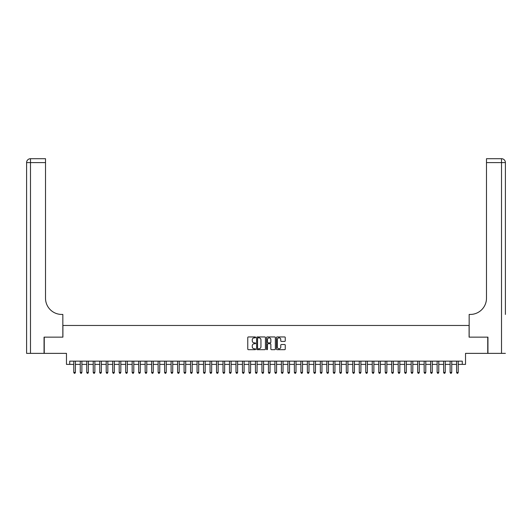 <?xml version="1.0" encoding="UTF-8"?>
<svg xmlns="http://www.w3.org/2000/svg" width="532" height="532" viewBox="0 0 532 532"><rect width="100%" height="100%" fill="white"/><g stroke="black" fill="none" stroke-linecap="round" stroke-linejoin="round"><path stroke-width="0.8" d="M255.619 337.388A0.446 0.446 0 0 0 255.174 336.942L248.404 336.942A0.638 0.638 0 0 0 247.766 337.581L247.766 349.045A0.638 0.638 0 0 0 248.404 349.684L255.174 349.684A0.446 0.446 0 0 0 255.619 349.238A0.446 0.446 0 0 0 255.174 348.793L254.296 348.793A2.035 2.035 0 0 1 252.261 346.751L252.261 345.793A2.035 2.035 0 0 1 254.296 343.758L255.174 343.758A0.446 0.446 0 0 0 255.619 343.313A0.446 0.446 0 0 0 255.174 342.867L254.296 342.867A2.035 2.035 0 0 1 252.261 340.826L252.261 339.875A2.035 2.035 0 0 1 254.296 337.833L255.174 337.833A0.446 0.446 0 0 0 255.619 337.388M284.613 341.431A0.638 0.638 0 0 0 285.252 340.799L285.252 337.581A0.638 0.638 0 0 0 284.613 336.942L277.099 336.942A0.638 0.638 0 0 0 276.46 337.581L276.46 349.045A0.638 0.638 0 0 0 277.099 349.684L284.613 349.684A0.638 0.638 0 0 0 285.252 349.045L285.252 345.162A0.638 0.638 0 0 0 284.613 344.523L281.395 344.523A0.638 0.638 0 0 0 280.763 345.162L280.763 347.083A1.702 1.702 0 0 1 279.054 348.793A1.702 1.702 0 0 1 277.352 347.083L277.352 339.536A1.702 1.702 0 0 1 279.054 337.833A1.702 1.702 0 0 1 280.763 339.536L280.763 340.799A0.638 0.638 0 0 0 281.395 341.431L284.613 341.431M69.719 364.4L69.719 361.155L462.281 361.155L462.281 364.4L465.527 364.4L465.527 353.368L487.751 353.368L487.751 337.148L469.098 337.148L469.098 325.471L62.902 325.471L62.902 337.148L44.249 337.148L44.249 353.368L66.473 353.368L66.473 364.4L73.775 364.4M265.441 337.581A0.638 0.638 0 0 0 264.803 336.942L257.288 336.942A0.638 0.638 0 0 0 256.65 337.581L256.65 349.045A0.638 0.638 0 0 0 257.288 349.684L264.803 349.684A0.638 0.638 0 0 0 265.441 349.045L265.441 337.581M267.197 336.942L274.712 336.942A0.638 0.638 0 0 1 275.35 337.581L275.35 349.045A0.638 0.638 0 0 1 274.712 349.684L271.493 349.684A0.638 0.638 0 0 1 270.855 349.045L270.855 344.397A0.638 0.638 0 0 0 270.223 343.758L268.088 343.758A0.638 0.638 0 0 0 267.45 344.397L267.45 349.238A0.446 0.446 0 0 1 267.004 349.684A0.446 0.446 0 0 1 266.559 349.238L266.559 337.581A0.638 0.638 0 0 1 267.197 336.942M75.398 364.4L80.259 364.4M81.881 364.4L86.749 364.4M88.372 364.4L93.24 364.4M94.862 364.4L99.73 364.4M101.353 364.4L106.214 364.4M107.836 364.4L112.704 364.4M114.327 364.4L119.195 364.4M120.817 364.4L125.685 364.4M127.308 364.4L132.169 364.4M133.791 364.4L138.659 364.4M140.282 364.4L145.15 364.4M146.772 364.4L151.64 364.4M153.256 364.4L158.124 364.4M159.746 364.4L164.614 364.4M166.237 364.4L171.105 364.4M172.727 364.4L177.595 364.4M179.211 364.4L184.079 364.4M185.701 364.4L190.569 364.4M192.192 364.4L197.059 364.4M198.682 364.4L203.543 364.4M205.166 364.4L210.034 364.4M211.656 364.4L216.524 364.4M218.147 364.4L223.014 364.4M224.637 364.4L229.498 364.4M231.121 364.4L235.989 364.4M237.611 364.4L242.479 364.4M244.102 364.4L248.969 364.4M250.592 364.4L255.453 364.4M257.076 364.4L261.943 364.4M263.566 364.4L268.434 364.4M270.057 364.4L274.924 364.4M276.547 364.4L281.408 364.4M283.031 364.4L287.898 364.4M289.521 364.4L294.389 364.4M296.011 364.4L300.879 364.4M302.502 364.4L307.363 364.4M308.986 364.4L313.853 364.4M315.476 364.4L320.344 364.4M321.966 364.4L326.834 364.4M328.457 364.4L333.318 364.4M334.941 364.4L339.808 364.4M341.431 364.4L346.299 364.4M347.921 364.4L352.789 364.4M354.405 364.4L359.273 364.4M360.896 364.4L365.763 364.4M367.386 364.4L372.254 364.4M373.876 364.4L378.744 364.4M380.36 364.4L385.228 364.4M386.85 364.4L391.718 364.4M393.341 364.4L398.209 364.4M399.831 364.4L404.692 364.4M406.315 364.4L411.183 364.4M412.805 364.4L417.673 364.4M419.296 364.4L424.164 364.4M425.786 364.4L430.647 364.4M432.27 364.4L437.138 364.4M438.76 364.4L443.628 364.4M445.251 364.4L450.119 364.4M451.741 364.4L456.602 364.4M458.225 364.4L462.281 364.4M257.993 337.833A0.446 0.446 0 0 0 257.548 338.279L257.548 348.347A0.446 0.446 0 0 0 257.993 348.793L258.911 348.793A2.035 2.035 0 0 0 260.953 346.751L260.953 339.875A2.035 2.035 0 0 0 258.911 337.833L257.993 337.833M270.855 339.569A1.702 1.702 0 0 0 269.152 337.867A1.702 1.702 0 0 0 267.45 339.569L267.45 342.229A0.638 0.638 0 0 0 268.088 342.867L270.223 342.867A0.638 0.638 0 0 0 270.855 342.229L270.855 339.569M75.398 361.155L75.398 372.447L73.775 372.447L73.775 361.155M75.398 372.447L74.906 373.291L74.261 373.291L73.775 372.447M44.056 337.148L62.843 337.148L62.843 314.439L61.739 314.439A16.219 16.219 0 0 1 45.513 298.219L45.513 162.606L30.49 162.606L30.49 353.368L44.056 353.368L44.056 337.148M30.49 353.368L26.6 353.368L26.6 162.606A3.89 3.89 0 0 1 30.49 158.709L45.513 158.709L45.513 162.606M26.6 314.439L26.6 162.606L30.49 162.606L30.49 158.709M61.739 314.439A16.219 16.219 0 0 1 45.513 298.219M505.4 353.368L487.944 353.368L487.944 337.148L469.158 337.148L469.158 314.439L470.261 314.439A16.219 16.219 0 0 0 486.487 298.219L486.487 158.709L501.51 158.709A3.89 3.89 0 0 1 505.4 162.606L505.4 314.439M470.261 314.439A16.219 16.219 0 0 0 486.487 298.219M505.4 162.606A3.89 3.89 0 0 0 501.51 158.709A3.89 3.89 0 0 1 505.4 162.606L486.487 162.606M81.881 361.155L81.881 372.447L80.259 372.447L80.259 361.155M81.881 372.447L81.396 373.291L80.751 373.291L80.259 372.447M88.372 361.155L88.372 372.447L86.749 372.447L86.749 361.155M88.372 372.447L87.886 373.291L87.235 373.291L86.749 372.447M94.862 361.155L94.862 372.447L93.24 372.447L93.24 361.155M94.862 372.447L94.377 373.291L93.725 373.291L93.24 372.447M101.353 361.155L101.353 372.447L99.73 372.447L99.73 361.155M101.353 372.447L100.861 373.291L100.215 373.291L99.73 372.447M107.836 361.155L107.836 372.447L106.214 372.447L106.214 361.155M107.836 372.447L107.351 373.291L106.706 373.291L106.214 372.447M114.327 361.155L114.327 372.447L112.704 372.447L112.704 361.155M114.327 372.447L113.841 373.291L113.19 373.291L112.704 372.447M120.817 361.155L120.817 372.447L119.195 372.447L119.195 361.155M120.817 372.447L120.332 373.291L119.68 373.291L119.195 372.447M127.308 361.155L127.308 372.447L125.685 372.447L125.685 361.155M127.308 372.447L126.816 373.291L126.17 373.291L125.685 372.447M133.791 361.155L133.791 372.447L132.169 372.447L132.169 361.155M133.791 372.447L133.306 373.291L132.661 373.291L132.169 372.447M140.282 361.155L140.282 372.447L138.659 372.447L138.659 361.155M140.282 372.447L139.796 373.291L139.145 373.291L138.659 372.447M146.772 361.155L146.772 372.447L145.15 372.447L145.15 361.155M146.772 372.447L146.287 373.291L145.635 373.291L145.15 372.447M153.256 361.155L153.256 372.447L151.64 372.447L151.64 361.155M153.256 372.447L152.77 373.291L152.125 373.291L151.64 372.447M159.746 361.155L159.746 372.447L158.124 372.447L158.124 361.155M159.746 372.447L159.261 373.291L158.609 373.291L158.124 372.447M166.237 361.155L166.237 372.447L164.614 372.447L164.614 361.155M166.237 372.447L165.751 373.291L165.1 373.291L164.614 372.447M172.727 361.155L172.727 372.447L171.105 372.447L171.105 361.155M172.727 372.447L172.242 373.291L171.59 373.291L171.105 372.447M179.211 361.155L179.211 372.447L177.595 372.447L177.595 361.155M179.211 372.447L178.725 373.291L178.08 373.291L177.595 372.447M185.701 361.155L185.701 372.447L184.079 372.447L184.079 361.155M185.701 372.447L185.216 373.291L184.564 373.291L184.079 372.447M192.192 361.155L192.192 372.447L190.569 372.447L190.569 361.155M192.192 372.447L191.706 373.291L191.055 373.291L190.569 372.447M198.682 361.155L198.682 372.447L197.059 372.447L197.059 361.155M198.682 372.447L198.19 373.291L197.545 373.291L197.059 372.447M205.166 361.155L205.166 372.447L203.543 372.447L203.543 361.155M205.166 372.447L204.68 373.291L204.035 373.291L203.543 372.447M211.656 361.155L211.656 372.447L210.034 372.447L210.034 361.155M211.656 372.447L211.171 373.291L210.519 373.291L210.034 372.447M218.147 361.155L218.147 372.447L216.524 372.447L216.524 361.155M218.147 372.447L217.661 373.291L217.009 373.291L216.524 372.447M224.637 361.155L224.637 372.447L223.014 372.447L223.014 361.155M224.637 372.447L224.145 373.291L223.5 373.291L223.014 372.447M231.121 361.155L231.121 372.447L229.498 372.447L229.498 361.155M231.121 372.447L230.635 373.291L229.99 373.291L229.498 372.447M237.611 361.155L237.611 372.447L235.989 372.447L235.989 361.155M237.611 372.447L237.126 373.291L236.474 373.291L235.989 372.447M244.102 361.155L244.102 372.447L242.479 372.447L242.479 361.155M244.102 372.447L243.616 373.291L242.964 373.291L242.479 372.447M250.592 361.155L250.592 372.447L248.969 372.447L248.969 361.155M250.592 372.447L250.1 373.291L249.455 373.291L248.969 372.447M257.076 361.155L257.076 372.447L255.453 372.447L255.453 361.155M257.076 372.447L256.59 373.291L255.945 373.291L255.453 372.447M263.566 361.155L263.566 372.447L261.943 372.447L261.943 361.155M263.566 372.447L263.081 373.291L262.429 373.291L261.943 372.447M270.057 361.155L270.057 372.447L268.434 372.447L268.434 361.155M270.057 372.447L269.571 373.291L268.919 373.291L268.434 372.447M276.547 361.155L276.547 372.447L274.924 372.447L274.924 361.155M276.547 372.447L276.055 373.291L275.41 373.291L274.924 372.447M283.031 361.155L283.031 372.447L281.408 372.447L281.408 361.155M283.031 372.447L282.545 373.291L281.9 373.291L281.408 372.447M289.521 361.155L289.521 372.447L287.898 372.447L287.898 361.155M289.521 372.447L289.036 373.291L288.384 373.291L287.898 372.447M296.011 361.155L296.011 372.447L294.389 372.447L294.389 361.155M296.011 372.447L295.526 373.291L294.874 373.291L294.389 372.447M302.502 361.155L302.502 372.447L300.879 372.447L300.879 361.155M302.502 372.447L302.01 373.291L301.365 373.291L300.879 372.447M308.986 361.155L308.986 372.447L307.363 372.447L307.363 361.155M308.986 372.447L308.5 373.291L307.855 373.291L307.363 372.447M315.476 361.155L315.476 372.447L313.853 372.447L313.853 361.155M315.476 372.447L314.991 373.291L314.339 373.291L313.853 372.447M321.966 361.155L321.966 372.447L320.344 372.447L320.344 361.155M321.966 372.447L321.481 373.291L320.829 373.291L320.344 372.447M328.457 361.155L328.457 372.447L326.834 372.447L326.834 361.155M328.457 372.447L327.965 373.291L327.32 373.291L326.834 372.447M334.941 361.155L334.941 372.447L333.318 372.447L333.318 361.155M334.941 372.447L334.455 373.291L333.81 373.291L333.318 372.447M341.431 361.155L341.431 372.447L339.808 372.447L339.808 361.155M341.431 372.447L340.946 373.291L340.294 373.291L339.808 372.447M347.921 361.155L347.921 372.447L346.299 372.447L346.299 361.155M347.921 372.447L347.436 373.291L346.784 373.291L346.299 372.447M354.405 361.155L354.405 372.447L352.789 372.447L352.789 361.155M354.405 372.447L353.92 373.291L353.275 373.291L352.789 372.447M360.896 361.155L360.896 372.447L359.273 372.447L359.273 361.155M360.896 372.447L360.41 373.291L359.758 373.291L359.273 372.447M367.386 361.155L367.386 372.447L365.763 372.447L365.763 361.155M367.386 372.447L366.9 373.291L366.249 373.291L365.763 372.447M373.876 361.155L373.876 372.447L372.254 372.447L372.254 361.155M373.876 372.447L373.391 373.291L372.739 373.291L372.254 372.447M380.36 361.155L380.36 372.447L378.744 372.447L378.744 361.155M380.36 372.447L379.875 373.291L379.23 373.291L378.744 372.447M386.85 361.155L386.85 372.447L385.228 372.447L385.228 361.155M386.85 372.447L386.365 373.291L385.713 373.291L385.228 372.447M393.341 361.155L393.341 372.447L391.718 372.447L391.718 361.155M393.341 372.447L392.855 373.291L392.204 373.291L391.718 372.447M399.831 361.155L399.831 372.447L398.209 372.447L398.209 361.155M399.831 372.447L399.339 373.291L398.694 373.291L398.209 372.447M406.315 361.155L406.315 372.447L404.692 372.447L404.692 361.155M406.315 372.447L405.83 373.291L405.185 373.291L404.692 372.447M412.805 361.155L412.805 372.447L411.183 372.447L411.183 361.155M412.805 372.447L412.32 373.291L411.668 373.291L411.183 372.447M419.296 361.155L419.296 372.447L417.673 372.447L417.673 361.155M419.296 372.447L418.81 373.291L418.159 373.291L417.673 372.447M425.786 361.155L425.786 372.447L424.164 372.447L424.164 361.155M425.786 372.447L425.294 373.291L424.649 373.291L424.164 372.447M432.27 361.155L432.27 372.447L430.647 372.447L430.647 361.155M432.27 372.447L431.784 373.291L431.139 373.291L430.647 372.447M438.76 361.155L438.76 372.447L437.138 372.447L437.138 361.155M438.76 372.447L438.275 373.291L437.623 373.291L437.138 372.447M445.251 361.155L445.251 372.447L443.628 372.447L443.628 361.155M445.251 372.447L444.765 373.291L444.114 373.291L443.628 372.447M451.741 361.155L451.741 372.447L450.119 372.447L450.119 361.155M451.741 372.447L451.249 373.291L450.604 373.291L450.119 372.447M458.225 361.155L458.225 372.447L456.602 372.447L456.602 361.155M458.225 372.447L457.739 373.291L457.094 373.291L456.602 372.447M501.51 353.368L501.51 158.709"/></g></svg>
